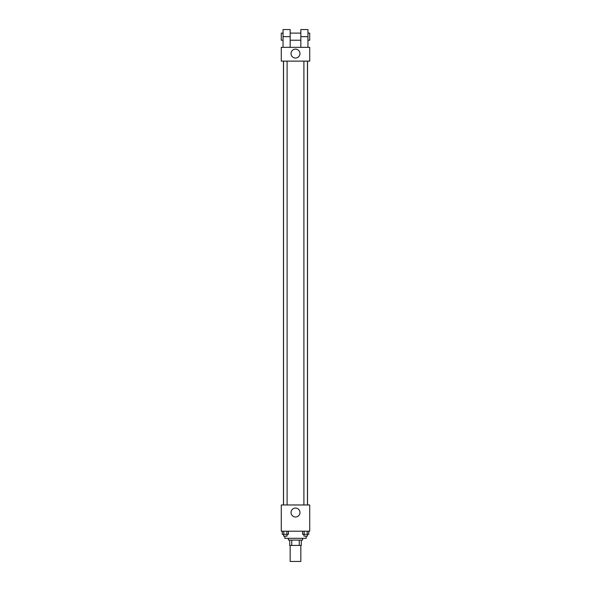 <?xml version="1.0" encoding="UTF-8"?>
<svg xmlns="http://www.w3.org/2000/svg" width="591" height="591" viewBox="0 0 591 591"><rect width="100%" height="100%" fill="white"/><g stroke="black" fill="none" stroke-linecap="round" stroke-linejoin="round"><path stroke-width="0.89" d="M290.166 545.441L290.166 561.45L300.834 561.45L300.834 545.441M299.245 540.1L299.245 545.441L289.716 545.441L289.716 540.1M299.245 545.441L301.284 545.441L301.284 540.1L301.284 545.441M302.614 538.327L302.614 540.1L288.386 540.1L288.386 538.327M291.755 540.1L291.755 545.441M284.825 536.103L284.825 538.327L306.175 538.327L306.175 536.103M309.728 531.206L281.272 531.206L281.272 504.973L309.728 504.973L309.728 531.206M299.962 512.53A4.462 4.462 0 0 1 293.269 516.394A4.462 4.462 0 0 1 293.269 508.666A4.462 4.462 0 0 1 299.962 512.53M307.527 61.124L307.527 504.973M303.9 504.973L303.9 61.124M287.1 61.124L287.1 504.973M309.728 61.124L281.272 61.124L281.272 47.339L309.728 47.339L309.728 61.124L281.272 61.124M308.753 531.206L308.753 534.323L302.592 534.323L302.592 531.206M307.217 531.206L307.217 534.323M304.136 531.206L304.136 534.323M307.453 534.323L307.453 536.103L303.9 536.103L303.9 534.323M288.408 531.206L288.408 534.323L282.247 534.323L282.247 531.206M286.864 531.206L286.864 534.323M283.783 531.206L283.783 534.323M287.1 534.323L287.1 536.103L283.547 536.103L283.547 534.323M291.038 53.567A4.462 4.462 0 0 1 297.731 49.703A4.462 4.462 0 0 1 297.731 57.43A4.462 4.462 0 0 1 291.038 53.567M300.834 47.339L300.834 36.664L307.955 36.664L307.955 29.55L300.834 29.55L300.834 36.664M300.834 33.111L290.166 33.111M283.045 47.339L283.045 36.664L290.166 36.664L290.166 47.339M290.166 36.664L290.166 29.55L283.045 29.55L283.045 36.664M307.955 47.339L307.955 36.664M307.955 40.225L309.728 40.225L309.728 33.111L307.955 33.111M283.045 33.111L281.272 33.111L281.272 40.225L283.045 40.225M283.473 61.124L283.473 504.973M307.453 504.973L307.453 61.124M283.547 61.124L283.547 504.973M300.834 40.225L290.166 40.225"/></g></svg>
